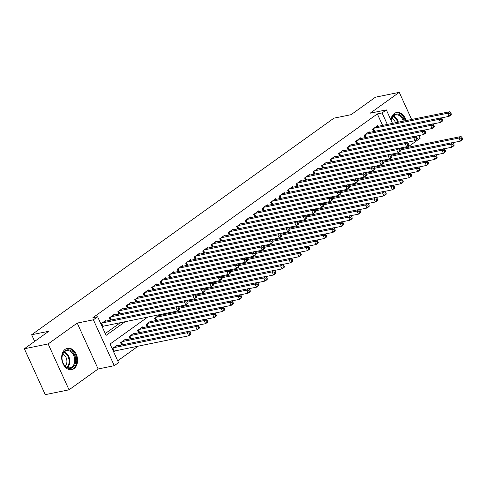 <?xml version="1.0" encoding="UTF-8"?>
<svg xmlns="http://www.w3.org/2000/svg" width="487" height="487" viewBox="0 0 487 487"><rect width="100%" height="100%" fill="white"/><g stroke="black" fill="none" stroke-linecap="round" stroke-linejoin="round"><path stroke-width="0.73" d="M74.03 368.635A10.878 7.81 78.5 0 0 76.849 355.772A10.878 7.81 78.5 0 0 67.456 348.302A10.878 7.81 78.5 0 0 65.215 349.289A10.878 7.81 78.5 0 0 62.397 362.151A10.878 7.81 78.5 0 0 71.796 369.621A10.878 7.81 78.5 0 0 74.03 368.635M406.079 120.606A10.878 7.81 78.5 0 0 396.503 112.54A10.878 7.81 78.5 0 0 394.263 113.526A10.878 7.81 78.5 0 0 390.86 119.802M147.725 317.055L110.062 344.041L118.542 362.638L114.293 365.682L93.388 319.801L97.631 316.757L106.105 335.36L125.281 321.621M98.124 368.976L77.214 323.094L48.134 343.932L24.35 348.771L45.261 394.653L69.038 389.813L98.124 368.976L114.293 365.682M407.284 147.464L420.165 138.229L418.942 135.538M117.702 360.8L138.241 346.087M48.134 343.932L69.038 389.813M411.625 119.479L399.261 92.347L370.175 113.191L386.343 109.898L392.485 123.375M24.35 348.771L48.761 331.276L31.643 334.758L333.942 118.164L351.066 114.682L375.477 97.187L399.261 92.347M106.209 321.024L105.886 320.33L100.888 323.91M114.701 314.943L114.378 314.243L109.283 317.895L110.33 320.19M123.187 308.861L122.87 308.161L117.775 311.814L118.822 314.103M131.679 302.774L131.362 302.074L126.267 305.726L127.314 308.021M140.171 296.693L139.854 295.993L134.759 299.645L135.806 301.934M148.663 290.605L148.346 289.911L143.251 293.558L144.298 295.853M157.155 284.524L156.838 283.824L151.743 287.476L152.79 289.765M165.647 278.436L165.33 277.742L160.235 281.389L161.282 283.684M174.139 272.355L173.822 271.655L168.727 275.307L169.768 277.596M182.631 266.267L182.315 265.573L177.219 269.22L178.26 271.515M191.123 260.186L190.807 259.486L185.711 263.138L186.752 265.433M199.615 254.098L199.299 253.404L194.203 257.057L195.244 259.346M208.107 248.017L207.785 247.317L202.695 250.969L203.736 253.264M216.599 241.936L216.277 241.235L211.181 244.888L212.229 247.177M225.091 235.848L224.769 235.154L219.674 238.8L220.721 241.095M233.577 229.767L233.261 229.067L228.166 232.719L229.213 235.008M242.069 223.679L241.753 222.985L236.658 226.632L237.705 228.927M250.562 217.598L250.245 216.898L245.15 220.55L246.197 222.839M259.054 211.51L258.737 210.816L253.642 214.463L254.689 216.758M267.546 205.429L267.229 204.729L262.134 208.381L263.181 210.676M276.038 199.341L275.721 198.647L270.626 202.294L271.673 204.589M284.53 193.26L284.213 192.56L279.118 196.212L280.159 198.507M293.022 187.178L292.705 186.478L287.61 190.131L288.651 192.42M301.514 181.091L301.197 180.391L296.102 184.043L297.143 186.338M310.006 175.01L309.689 174.309L304.594 177.962L305.635 180.251M318.498 168.922L318.175 168.228L313.086 171.874L314.127 174.169M326.99 162.841L326.667 162.141L321.572 165.793L322.619 168.082M335.482 156.753L335.159 156.059L330.064 159.706L331.111 162.001M343.968 150.672L343.652 149.972L338.556 153.624L339.603 155.913M352.46 144.584L352.144 143.89L347.048 147.537L348.095 149.832M360.952 138.503L360.636 137.803L355.54 141.455L356.587 143.75M369.444 132.415L369.128 131.721L364.033 135.374L365.08 137.663M163.742 313.798L164.089 314.565M159.967 315.406L159.651 314.712L154.556 318.358L155.596 320.653M151.475 321.493L151.159 320.793L146.063 324.445L147.104 326.734M142.983 327.574L142.667 326.874L137.571 330.527L138.612 332.822M134.491 333.662L134.175 332.962L129.079 336.614L130.126 338.903M125.999 339.743L125.683 339.043L120.587 342.696L121.634 344.991M117.507 345.825L117.19 345.131L112.193 348.71M113.605 351.809L114.993 350.817M382.575 125.39L377.346 113.909L92.877 317.725L97.631 316.757M105.271 333.522L120.526 322.589M377.936 126.334L377.62 125.634L372.525 129.286L373.572 131.581M102.3 327.008L103.694 326.016M31.643 334.758L34.656 341.381M77.214 323.094L93.388 319.801M377.346 113.909L382.1 112.941L386.343 109.898M403.437 147.403L403.79 148.176M387.329 124.422L382.1 112.941M451.346 114.098L450.785 112.856L449.933 113.465L450.499 114.707L451.346 114.098L451.169 114.822L449.051 116.344L447.638 113.24L374.01 128.221M449.933 113.465L447.638 113.24L449.757 111.724L376.134 126.699M450.499 114.707L449.051 116.344L441.362 117.909M450.785 112.856L449.757 111.724M462.65 138.898L462.084 137.657L461.238 138.265L461.804 139.507L462.65 138.898L462.473 139.623L460.349 141.145L458.937 138.04L461.061 136.518L399.541 149.04M452.66 142.709L460.349 141.145L461.804 139.507M400.125 150.008L458.937 138.04L461.238 138.265M461.061 136.518L462.084 137.657M391.146 120.435A9.417 6.757 -101.5 0 1 394.099 114.987A9.417 6.757 -101.5 0 1 404.283 120.971M403.315 121.172A8.717 6.258 78.5 0 0 395.7 114.908A8.717 6.258 78.5 0 0 393.904 115.699A8.717 6.258 78.5 0 0 391.201 120.557M391.865 118.311A6.867 4.931 -101.5 0 1 395.499 122.761M405.269 120.77A10.811 7.762 78.5 0 0 395.754 112.765A10.811 7.762 78.5 0 0 395.645 112.789M71.918 351.377A9.417 6.757 -101.5 0 1 75.035 364.313A9.417 6.757 -101.5 0 1 65.806 366.857A9.417 6.757 -101.5 0 1 62.695 353.921A9.417 6.757 -101.5 0 1 71.918 351.377M65.556 366.382A8.717 6.258 78.5 0 0 70.128 367.758A8.717 6.258 78.5 0 0 74.736 361.123A8.717 6.258 78.5 0 0 71.218 352.046A8.717 6.258 78.5 0 0 66.652 350.67A8.717 6.258 78.5 0 0 62.038 357.306A8.717 6.258 78.5 0 0 65.556 366.382M62.817 354.073A6.867 4.931 -101.5 0 1 64.12 354.889A6.867 4.931 -101.5 0 1 65.264 366.121M71.017 369.706L70.913 369.73A10.811 7.762 78.5 0 0 71.017 369.706A10.811 7.762 78.5 0 0 76.733 361.482A10.811 7.762 78.5 0 0 72.374 350.226A10.811 7.762 78.5 0 0 66.707 348.522A10.811 7.762 78.5 0 0 66.597 348.546L66.707 348.522M442.853 120.179L442.293 118.938L441.441 119.546L442.007 120.788L442.853 120.179L442.683 120.904L440.558 122.426L439.146 119.327L365.518 134.309M441.441 119.546L439.146 119.327L441.265 117.805L367.642 132.787M442.007 120.788L440.558 122.426L432.87 123.99M442.293 118.938L441.265 117.805M434.367 126.267L433.801 125.025L432.949 125.634L433.515 126.87L434.367 126.267L434.191 126.991L432.066 128.513L430.654 125.409L357.026 140.39M432.949 125.634L430.654 125.409L432.779 123.887L359.15 138.868M433.515 126.87L432.066 128.513L424.378 130.078M433.801 125.025L432.779 123.887M425.875 132.348L425.309 131.106L424.457 131.715L425.023 132.957L425.875 132.348L425.699 133.073L423.574 134.595L422.162 131.496L348.534 146.477M424.457 131.715L422.162 131.496L424.287 129.974L350.658 144.956M425.023 132.957L423.574 134.595L415.886 136.159M425.309 131.106L424.287 129.974M417.383 138.43L416.817 137.194L415.965 137.803L416.531 139.038L417.383 138.43L417.207 139.16L415.082 140.676L413.67 137.578L340.042 152.559M415.965 137.803L413.67 137.578L415.795 136.056L342.166 151.037M416.531 139.038L415.082 140.676L407.394 142.241M416.817 137.194L415.795 136.056M454.158 144.98L453.592 143.738L452.746 144.347L453.312 145.589L454.158 144.98L453.981 145.704L451.857 147.226L450.445 144.128L452.569 142.606L391.049 155.122M444.168 148.791L451.857 147.226L453.312 145.589M391.639 156.09L450.445 144.128L452.746 144.347M452.569 142.606L453.592 143.738M445.666 151.061L445.1 149.826L444.254 150.434L444.82 151.67L445.666 151.061L445.489 151.792L443.371 153.314L441.952 150.209L444.077 148.687L382.557 161.209M435.676 154.878L443.371 153.314L444.82 151.67M383.147 162.177L441.952 150.209L444.254 150.434M444.077 148.687L445.1 149.826M437.174 157.149L436.608 155.907L435.762 156.516L436.328 157.758L437.174 157.149L436.997 157.873L434.879 159.395L433.467 156.297L435.585 154.775L374.065 167.291M427.184 160.96L434.879 159.395L436.328 157.758M374.655 168.258L433.467 156.297L435.762 156.516M435.585 154.775L436.608 155.907M428.682 163.23L428.116 161.994L427.269 162.603L427.836 163.839L428.682 163.23L428.505 163.961L426.387 165.477L424.974 162.378L427.093 160.856L365.579 173.372M418.692 167.041L426.387 165.477L427.836 163.839M366.163 174.346L424.974 162.378L427.269 162.603M427.093 160.856L428.116 161.994M408.891 144.517L408.325 143.275L407.473 143.884L408.039 145.126L408.891 144.517L408.715 145.242L406.59 146.764L405.178 143.665L331.55 158.64M407.473 143.884L405.178 143.665L407.302 142.143L333.674 157.124M408.039 145.126L406.59 146.764L398.902 148.328M408.325 143.275L407.302 142.143M420.19 169.318L419.63 168.076L418.777 168.685L419.344 169.926L420.19 169.318L420.013 170.042L417.895 171.564L416.482 168.465L418.601 166.944L357.087 179.46M410.206 173.129L417.895 171.564L419.344 169.926M357.671 180.427L416.482 168.465L418.777 168.685M418.601 166.944L419.63 168.076M400.399 150.599L399.833 149.363L398.987 149.972L399.547 151.207L400.399 150.599L400.223 151.323L398.098 152.845L396.686 149.746L323.064 164.728M398.987 149.972L396.686 149.746L398.81 148.225L325.182 163.206M399.547 151.207L398.098 152.845L390.41 154.409M399.833 149.363L398.81 148.225M411.698 175.399L411.138 174.163L410.285 174.772L410.851 176.008L411.698 175.399L411.527 176.124L409.403 177.645L407.99 174.547L410.109 173.025L348.595 185.541M401.714 179.21L409.403 177.645L410.851 176.008M349.179 186.515L407.99 174.547L410.285 174.772M410.109 173.025L411.138 174.163M391.907 156.686L391.341 155.444L390.495 156.053L391.055 157.295L391.907 156.686L391.731 157.411L389.606 158.932L388.194 155.834L314.572 170.809M390.495 156.053L388.194 155.834L390.318 154.312L316.69 169.287M391.055 157.295L389.606 158.932L381.918 160.497M391.341 155.444L390.318 154.312M403.212 181.487L402.646 180.245L401.793 180.854L402.359 182.095L403.212 181.487L403.035 182.211L400.911 183.733L399.498 180.634L401.623 179.113L340.103 191.628M393.222 185.297L400.911 183.733L402.359 182.095M340.687 192.596L399.498 180.634L401.793 180.854M401.623 179.113L402.646 180.245M383.415 162.768L382.849 161.532L382.003 162.134L382.569 163.376L383.415 162.768L383.239 163.492L381.114 165.014L379.702 161.915L306.079 176.897M382.003 162.134L379.702 161.915L381.826 160.393L308.198 175.375M382.569 163.376L381.114 165.014L373.426 166.578M382.849 161.532L381.826 160.393M394.72 187.568L394.153 186.332L393.301 186.935L393.867 188.177L394.72 187.568L394.543 188.292L392.419 189.814L391.006 186.716L393.131 185.194L331.61 197.71M384.73 191.379L392.419 189.814L393.867 188.177M332.195 198.684L391.006 186.716L393.301 186.935M393.131 185.194L394.153 186.332M374.923 168.855L374.357 167.613L373.511 168.222L374.077 169.464L374.923 168.855L374.747 169.579L372.622 171.101L371.21 167.997L297.587 182.978M373.511 168.222L371.21 167.997L373.334 166.481L299.712 181.456M374.077 169.464L372.622 171.101L364.933 172.666M374.357 167.613L373.334 166.481M366.431 174.936L365.865 173.695L365.019 174.303L365.585 175.545L366.431 174.936L366.254 175.661L364.136 177.183L362.718 174.084L289.095 189.066M365.019 174.303L362.718 174.084L364.842 172.562L291.22 187.544M365.585 175.545L364.136 177.183L356.441 178.747M365.865 173.695L364.842 172.562M357.939 181.024L357.373 179.782L356.527 180.391L357.093 181.633L357.939 181.024L357.762 181.748L355.644 183.27L354.232 180.166L280.603 195.147M356.527 180.391L354.232 180.166L356.35 178.644L282.728 193.625M357.093 181.633L355.644 183.27L347.949 184.835M357.373 179.782L356.35 178.644M349.447 187.105L348.881 185.864L348.035 186.472L348.601 187.714L349.447 187.105L349.27 187.83L347.152 189.352L345.74 186.253L272.111 201.234M348.035 186.472L345.74 186.253L347.858 184.731L274.236 199.713M348.601 187.714L347.152 189.352L339.457 190.916M348.881 185.864L347.858 184.731M340.955 193.187L340.395 191.951L339.542 192.56L340.109 193.796L340.955 193.187L340.778 193.917L338.66 195.433L337.248 192.335L263.619 207.316M339.542 192.56L337.248 192.335L339.366 190.813L265.744 205.794M340.109 193.796L338.66 195.433L330.971 197.004M340.395 191.951L339.366 190.813M332.463 199.274L331.903 198.032L331.05 198.641L331.617 199.883L332.463 199.274L332.292 199.999L330.168 201.521L328.755 198.422L255.127 213.397M331.05 198.641L328.755 198.422L330.874 196.9L257.252 211.882M331.617 199.883L330.168 201.521L322.479 203.085M331.903 198.032L330.874 196.9M323.977 205.356L323.411 204.12L322.558 204.729L323.124 205.964L323.977 205.356L323.8 206.086L321.676 207.602L320.263 204.503L246.635 219.485M322.558 204.729L320.263 204.503L322.388 202.982L248.76 217.963M323.124 205.964L321.676 207.602L313.987 209.167M323.411 204.12L322.388 202.982M315.485 211.443L314.919 210.201L314.066 210.81L314.632 212.052L315.485 211.443L315.308 212.168L313.184 213.69L311.771 210.591L238.143 225.566M314.066 210.81L311.771 210.591L313.896 209.069L240.268 224.05M314.632 212.052L313.184 213.69L305.495 215.254M314.919 210.201L313.896 209.069M306.993 217.525L306.426 216.289L305.574 216.898L306.14 218.133L306.993 217.525L306.816 218.249L304.692 219.771L303.279 216.672L229.651 231.654M305.574 216.898L303.279 216.672L305.404 215.151L231.775 230.132M306.14 218.133L304.692 219.771L297.003 221.335M306.426 216.289L305.404 215.151M298.501 223.612L297.934 222.37L297.082 222.979L297.648 224.221L298.501 223.612L298.324 224.337L296.199 225.858L294.787 222.76L221.159 237.735M297.082 222.979L294.787 222.76L296.912 221.238L223.283 236.213M297.648 224.221L296.199 225.858L288.511 227.423M297.934 222.37L296.912 221.238M290.008 229.694L289.442 228.452L288.596 229.06L289.156 230.302L290.008 229.694L289.832 230.418L287.707 231.94L286.295 228.841L212.673 243.823M288.596 229.06L286.295 228.841L288.42 227.319L214.791 242.301M289.156 230.302L287.707 231.94L280.019 233.504M289.442 228.452L288.42 227.319M281.516 235.781L280.95 234.539L280.104 235.148L280.664 236.39L281.516 235.781L281.34 236.505L279.215 238.027L277.803 234.923L204.181 249.904M280.104 235.148L277.803 234.923L279.928 233.407L206.299 248.382M280.664 236.39L279.215 238.027L271.527 239.592M280.95 234.539L279.928 233.407M386.228 193.656L385.661 192.414L384.809 193.022L385.375 194.264L386.228 193.656L386.051 194.38L383.926 195.902L382.514 192.797L384.639 191.281L323.118 203.797M376.238 197.466L383.926 195.902L385.375 194.264M323.703 204.765L382.514 192.797L384.809 193.022M384.639 191.281L385.661 192.414M377.735 199.737L377.169 198.495L376.317 199.104L376.883 200.346L377.735 199.737L377.559 200.461L375.434 201.983L374.022 198.885L376.147 197.363L314.626 209.879M367.746 203.548L375.434 201.983L376.883 200.346M315.211 210.847L374.022 198.885L376.317 199.104M376.147 197.363L377.169 198.495M369.243 205.824L368.677 204.583L367.831 205.191L368.391 206.433L369.243 205.824L369.067 206.549L366.942 208.071L365.53 204.966L367.655 203.444L306.134 215.966M359.254 209.635L366.942 208.071L368.391 206.433M306.719 216.934L365.53 204.966L367.831 205.191M367.655 203.444L368.677 204.583M360.751 211.906L360.185 210.664L359.339 211.273L359.899 212.515L360.751 211.906L360.575 212.63L358.45 214.152L357.038 211.054L359.163 209.532L297.642 222.048M350.762 215.717L358.45 214.152L359.899 212.515M298.227 223.016L357.038 211.054L359.339 211.273M359.163 209.532L360.185 210.664M352.259 217.987L351.693 216.752L350.847 217.36L351.413 218.596L352.259 217.987L352.083 218.718L349.958 220.234L348.546 217.135L350.67 215.613L289.15 228.135M342.27 221.798L349.958 220.234L351.413 218.596M289.735 229.103L348.546 217.135L350.847 217.36M350.67 215.613L351.693 216.752M343.767 224.075L343.201 222.833L342.355 223.442L342.921 224.684L343.767 224.075L343.591 224.799L341.466 226.321L340.054 223.223L342.178 221.701L280.658 234.217M333.778 227.886L341.466 226.321L342.921 224.684M281.249 235.184L340.054 223.223L342.355 223.442M342.178 221.701L343.201 222.833M335.275 230.156L334.709 228.92L333.863 229.529L334.429 230.765L335.275 230.156L335.099 230.887L332.98 232.402L331.562 229.304L333.686 227.782L272.166 240.298M325.286 233.967L332.98 232.402L334.429 230.765M272.757 241.272L331.562 229.304L333.863 229.529M333.686 227.782L334.709 228.92M326.783 236.244L326.217 235.002L325.371 235.611L325.937 236.852L326.783 236.244L326.607 236.968L324.488 238.49L323.076 235.391L325.194 233.87L263.674 246.385M316.793 240.054L324.488 238.49L325.937 236.852M264.264 247.353L323.076 235.391L325.371 235.611M325.194 233.87L326.217 235.002M318.291 242.325L317.725 241.089L316.879 241.698L317.445 242.934L318.291 242.325L318.114 243.05L315.996 244.571L314.584 241.473L316.702 239.951L255.188 252.467M308.301 246.136L315.996 244.571L317.445 242.934M255.772 253.441L314.584 241.473L316.879 241.698M316.702 239.951L317.725 241.089M309.799 248.413L309.239 247.171L308.387 247.78L308.953 249.021L309.799 248.413L309.629 249.137L307.504 250.659L306.092 247.554L308.21 246.038L246.696 258.554M299.815 252.223L307.504 250.659L308.953 249.021M247.28 259.522L306.092 247.554L308.387 247.78M308.21 246.038L309.239 247.171M301.307 254.494L300.747 253.252L299.895 253.861L300.461 255.103L301.307 254.494L301.136 255.218L299.012 256.74L297.6 253.642L299.724 252.12L238.204 264.636M291.323 258.305L299.012 256.74L300.461 255.103M238.788 265.61L297.6 253.642L299.895 253.861M299.724 252.12L300.747 253.252M292.821 260.582L292.255 259.34L291.403 259.948L291.969 261.19L292.821 260.582L292.644 261.306L290.52 262.828L289.108 259.723L291.232 258.207L229.712 270.723M282.831 264.392L290.52 262.828L291.969 261.19M230.296 271.691L289.108 259.723L291.403 259.948M291.232 258.207L292.255 259.34M273.024 241.862L272.458 240.621L271.612 241.229L272.178 242.471L273.024 241.862L272.848 242.587L270.723 244.109L269.311 241.01L195.689 255.992M271.612 241.229L269.311 241.01L271.436 239.488L197.807 254.47M272.178 242.471L270.723 244.109L263.035 245.673M272.458 240.621L271.436 239.488M264.532 247.95L263.966 246.708L263.12 247.317L263.686 248.553L264.532 247.95L264.356 248.674L262.231 250.196L260.819 247.092L187.197 262.073M263.12 247.317L260.819 247.092L262.943 245.57L189.321 260.551M263.686 248.553L262.231 250.196L254.543 251.761M263.966 246.708L262.943 245.57M256.04 254.031L255.474 252.79L254.628 253.398L255.194 254.64L256.04 254.031L255.864 254.756L253.745 256.278L252.327 253.179L178.705 268.16M254.628 253.398L252.327 253.179L254.451 251.657L180.829 266.639M255.194 254.64L253.745 256.278L246.051 257.842M255.474 252.79L254.451 251.657M247.548 260.113L246.982 258.877L246.136 259.486L246.702 260.722L247.548 260.113L247.372 260.843L245.253 262.359L243.841 259.261L170.213 274.242M246.136 259.486L243.841 259.261L245.959 257.739L172.337 272.72M246.702 260.722L245.253 262.359L237.559 263.924M246.982 258.877L245.959 257.739M284.329 266.663L283.763 265.421L282.91 266.03L283.477 267.272L284.329 266.663L284.152 267.387L282.028 268.909L280.615 265.811L282.74 264.289L221.22 276.805M274.339 270.474L282.028 268.909L283.477 267.272M221.804 277.773L280.615 265.811L282.91 266.03M282.74 264.289L283.763 265.421M275.837 272.75L275.271 271.509L274.418 272.117L274.985 273.353L275.837 272.75L275.66 273.475L273.536 274.997L272.123 271.892L274.248 270.37L212.728 282.892M265.847 276.561L273.536 274.997L274.985 273.353M213.312 283.86L272.123 271.892L274.418 272.117M274.248 270.37L275.271 271.509M267.345 278.832L266.779 277.59L265.926 278.199L266.492 279.441L267.345 278.832L267.168 279.556L265.044 281.078L263.631 277.98L265.756 276.458L204.236 288.974M257.355 282.643L265.044 281.078L266.492 279.441M204.82 289.942L263.631 277.98L265.926 278.199M265.756 276.458L266.779 277.59M258.853 284.913L258.287 283.678L257.44 284.286L258 285.522L258.853 284.913L258.676 285.644L256.552 287.16L255.139 284.061L257.264 282.539L195.744 295.055M248.863 288.724L256.552 287.16L258 285.522M196.328 296.029L255.139 284.061L257.44 284.286M257.264 282.539L258.287 283.678M239.056 266.2L238.49 264.958L237.644 265.567L238.21 266.809L239.056 266.2L238.88 266.925L236.761 268.447L235.349 265.348L161.721 280.323M237.644 265.567L235.349 265.348L237.467 263.826L163.845 278.808M238.21 266.809L236.761 268.447L229.067 270.011M238.49 264.958L237.467 263.826M250.361 291.001L249.794 289.759L248.948 290.368L249.508 291.61L250.361 291.001L250.184 291.725L248.06 293.247L246.647 290.149L248.772 288.627L187.252 301.143M240.371 294.812L248.06 293.247L249.508 291.61M187.836 302.11L246.647 290.149L248.948 290.368M248.772 288.627L249.794 289.759M230.564 272.282L230.004 271.046L229.152 271.655L229.718 272.89L230.564 272.282L230.394 273.012L228.269 274.528L226.857 271.429L153.228 286.411M229.152 271.655L226.857 271.429L228.975 269.908L155.353 284.889M229.718 272.89L228.269 274.528L220.581 276.092M230.004 271.046L228.975 269.908M241.869 297.082L241.302 295.846L240.456 296.455L241.022 297.691L241.869 297.082L241.692 297.807L239.567 299.328L238.155 296.23L240.28 294.708L178.759 307.224M231.879 300.893L239.567 299.328L241.022 297.691M179.35 308.198L238.155 296.23L240.456 296.455M240.28 294.708L241.302 295.846M222.072 278.369L221.512 277.127L220.66 277.736L221.226 278.978L222.072 278.369L221.902 279.094L219.777 280.615L218.365 277.517L144.736 292.492M220.66 277.736L218.365 277.517L220.489 275.995L146.861 290.97M221.226 278.978L219.777 280.615L212.088 282.18M221.512 277.127L220.489 275.995M233.376 303.17L232.81 301.928L231.964 302.537L232.53 303.778L233.376 303.17L233.2 303.894L231.075 305.416L229.663 302.317L231.788 300.796L158.165 315.771M223.387 306.98L231.075 305.416L232.53 303.778M156.041 317.293L229.663 302.317L231.964 302.537M231.788 300.796L232.81 301.928M213.586 284.451L213.02 283.215L212.168 283.824L212.734 285.059L213.586 284.451L213.409 285.175L211.285 286.697L209.873 283.598L136.244 298.58M212.168 283.824L209.873 283.598L211.997 282.076L138.369 297.058M212.734 285.059L211.285 286.697L203.596 288.261M213.02 283.215L211.997 282.076M224.884 309.251L224.318 308.015L223.472 308.618L224.038 309.86L224.884 309.251L224.708 309.976L222.589 311.497L221.171 308.399L223.296 306.877L149.673 321.858M214.895 313.062L222.589 311.497L224.038 309.86M147.549 323.38L221.171 308.399L223.472 308.618M223.296 306.877L224.318 308.015M205.094 290.538L204.528 289.296L203.676 289.905L204.242 291.147L205.094 290.538L204.917 291.263L202.793 292.784L201.381 289.68L127.752 304.661M203.676 289.905L201.381 289.68L203.505 288.164L129.877 303.139M204.242 291.147L202.793 292.784L195.104 294.349M204.528 289.296L203.505 288.164M216.392 315.339L215.826 314.097L214.98 314.705L215.546 315.947L216.392 315.339L216.216 316.063L214.097 317.585L212.685 314.48L214.804 312.964L141.181 327.94M206.403 319.149L214.097 317.585L215.546 315.947M139.057 329.462L212.685 314.48L214.98 314.705M214.804 312.964L215.826 314.097M196.602 296.62L196.036 295.378L195.184 295.986L195.75 297.228L196.602 296.62L196.425 297.344L194.301 298.866L192.889 295.767L119.26 310.749M195.184 295.986L192.889 295.767L195.013 294.245L121.385 309.227M195.75 297.228L194.301 298.866L186.612 300.43M196.036 295.378L195.013 294.245M207.9 321.42L207.34 320.178L206.488 320.787L207.054 322.029L207.9 321.42L207.724 322.144L205.605 323.666L204.193 320.568L206.311 319.046L132.689 334.027M197.911 325.231L205.605 323.666L207.054 322.029M130.565 335.549L204.193 320.568L206.488 320.787M206.311 319.046L207.34 320.178M188.11 302.707L187.544 301.465L186.691 302.074L187.258 303.316L188.11 302.707L187.933 303.431L185.809 304.953L184.396 301.849L110.768 316.83M186.691 302.074L184.396 301.849L186.521 300.333L112.893 315.308M187.258 303.316L185.809 304.953L178.12 306.518M187.544 301.465L186.521 300.333M199.408 327.507L198.848 326.266L197.996 326.874L198.562 328.116L199.408 327.507L199.238 328.232L197.113 329.754L195.701 326.649L197.819 325.127L124.197 340.109M189.425 331.318L197.113 329.754L198.562 328.116M122.073 341.631L195.701 326.649L197.996 326.874M197.819 325.127L198.848 326.266M179.618 308.788L179.052 307.547L178.205 308.155L178.766 309.397L179.618 308.788L179.441 309.513L177.317 311.035L175.904 307.936L102.282 322.918M178.205 308.155L175.904 307.936L178.029 306.414L104.401 321.396M178.766 309.397L177.317 311.035L102.045 326.448M179.052 307.547L178.029 306.414M190.916 333.589L190.356 332.347L189.504 332.956L190.07 334.198L190.916 333.589L190.746 334.313L188.621 335.835L187.209 332.737L189.333 331.215L115.705 346.196M113.349 351.249L188.621 335.835L190.07 334.198M113.581 347.718L187.209 332.737L189.504 332.956M189.333 331.215L190.356 332.347M373.383 128.671L374.613 131.368M373.03 128.927L374.18 131.453M393.368 116.143A8.717 6.258 -101.5 0 1 398.354 122.182M397.684 122.316A8.431 6.051 78.5 0 0 392.972 116.551M64.321 351.906A8.717 6.258 -101.5 0 1 66.262 353.051A8.717 6.258 -101.5 0 1 67.498 367.533M66.975 367.308A8.431 6.051 78.5 0 0 65.696 353.385A8.431 6.051 78.5 0 0 63.925 352.314M364.891 134.753L366.121 137.45M364.538 135.009L365.688 137.541M356.399 140.84L357.628 143.537M356.046 141.09L357.196 143.622M347.907 146.922L349.136 149.619M347.554 147.177L348.71 149.704M339.415 153.009L340.644 155.706M339.062 153.259L340.218 155.791M330.923 159.091L332.152 161.787M330.57 159.346L331.726 161.873M322.437 165.178L323.66 167.869M322.077 165.428L323.234 167.96M313.945 171.26L315.168 173.956M313.591 171.515L314.742 174.042M305.452 177.347L306.682 180.038M305.099 177.597L306.25 180.129M296.96 183.429L298.19 186.125M296.607 183.684L297.758 186.211M288.468 189.51L289.698 192.207M288.115 189.766L289.266 192.298M279.976 195.597L281.206 198.294M279.623 195.853L280.774 198.379M271.484 201.679L272.714 204.376M271.131 201.935L272.282 204.467M262.992 207.766L264.222 210.463M262.639 208.016L263.79 210.548M254.5 213.848L255.73 216.545M254.147 214.103L255.298 216.63M246.008 219.935L247.238 222.632M245.655 220.185L246.812 222.717M237.516 226.017L238.746 228.713M237.163 226.272L238.32 228.799M229.024 232.104L230.254 234.795M228.671 232.354L229.827 234.886M220.538 238.186L221.762 240.882M220.179 238.441L221.335 240.968M212.046 244.273L213.269 246.964M211.687 244.523L212.843 247.055M203.554 250.355L204.777 253.051M203.201 250.61L204.351 253.137M195.062 256.436L196.291 259.133M194.709 256.692L195.859 259.224M186.57 262.523L187.799 265.22M186.217 262.779L187.367 265.305M178.078 268.605L179.307 271.302M177.725 268.861L178.875 271.393M169.586 274.692L170.815 277.389M169.233 274.942L170.383 277.474M161.094 280.774L162.323 283.471M160.74 281.029L161.891 283.556M152.601 286.861L153.831 289.558M152.248 287.111L153.399 289.643M164.703 314.444L164.35 313.671M165.136 314.358L164.783 313.585M144.109 292.943L145.339 295.639M143.756 293.198L144.907 295.725M156.211 320.525L155.061 317.999M156.644 320.44L155.414 317.743M135.617 299.03L136.847 301.721M135.264 299.28L136.421 301.812M147.719 326.613L146.569 324.08M148.151 326.521L146.922 323.831M127.125 305.112L128.355 307.808M126.772 305.367L127.929 307.894M139.227 332.694L138.077 330.168M139.659 332.609L138.43 329.912M118.633 311.193L119.863 313.89M118.28 311.449L119.437 313.981M130.735 338.782L129.585 336.249M131.167 338.69L129.938 335.993M110.147 317.281L111.371 319.977M109.788 317.536L110.945 320.062M122.243 344.863L121.093 342.337M122.675 344.778L121.446 342.081M101.655 323.362L102.934 326.168M101.296 323.618L102.514 326.284M113.818 351.084L112.6 348.418M114.232 350.969L112.954 348.162"/></g></svg>
